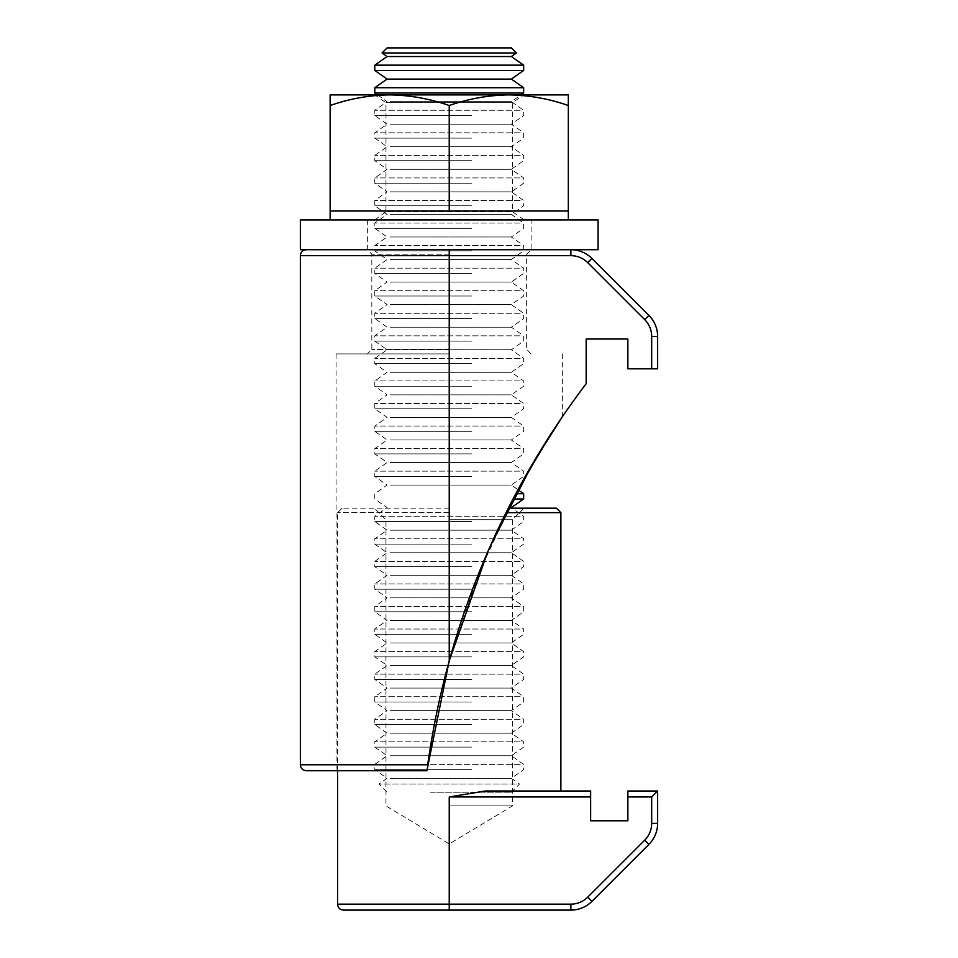 <?xml version="1.0" encoding="UTF-8"?>
<svg xmlns="http://www.w3.org/2000/svg" width="958" height="958" viewBox="0 0 958 958"><rect width="100%" height="100%" fill="white"/><g stroke="black" fill="none" stroke-linecap="round" stroke-linejoin="round"><path stroke-width="0.72" stroke-dasharray="4.79 3.59" d="M430.37 792.218L511.332 792.218L430.37 792.218M516.206 784.027L378.937 784.027L516.206 784.027M390.05 778.291L511.332 778.291L390.05 778.291M471.827 769.657L374.794 769.657L471.827 769.657M520.146 764.364L374.794 764.364L520.146 764.364M390.05 755.742L511.332 755.742L390.05 755.742M471.827 747.108L374.794 747.108L471.827 747.108M520.146 741.815L374.794 741.815L520.146 741.815M390.05 733.181L511.332 733.181L390.05 733.181M471.827 724.547L374.794 724.547L471.827 724.547M520.146 719.254L374.794 719.254L520.146 719.254M390.05 710.632L511.332 710.632L390.05 710.632M471.827 701.998L374.794 701.998L471.827 701.998M520.146 696.705L374.794 696.705L520.146 696.705M390.05 688.072L511.332 688.072L390.05 688.072M471.827 679.438L374.794 679.438L471.827 679.438M520.146 674.145L374.794 674.145L520.146 674.145M390.05 665.523L511.332 665.523L390.05 665.523M471.827 656.889L374.794 656.889L471.827 656.889M520.146 651.596L374.794 651.596L520.146 651.596M390.05 642.962L511.332 642.962L390.05 642.962M471.827 634.328L374.794 634.328L471.827 634.328M520.146 629.035L374.794 629.035L520.146 629.035M390.05 620.413L511.332 620.413L390.05 620.413M471.827 611.779L374.794 611.779L471.827 611.779M520.146 606.486L374.794 606.486L520.146 606.486M390.05 597.852L511.332 597.852L390.05 597.852M471.827 589.218L374.794 589.218L471.827 589.218M520.146 583.925L374.794 583.925L520.146 583.925M390.05 575.291L511.332 575.291L390.05 575.291M471.827 566.669L374.794 566.669L471.827 566.669M520.146 561.376L374.794 561.376L520.146 561.376M390.05 552.742L511.332 552.742L390.05 552.742M471.827 544.108L374.794 544.108L471.827 544.108M520.146 538.815L374.794 538.815L520.146 538.815M390.05 530.181L511.332 530.181L390.05 530.181M471.827 521.559L374.794 521.559L471.827 521.559M520.146 516.266L374.794 516.266L520.146 516.266M511.332 507.632L508.566 507.632M523.655 498.998L513.021 498.998M523.655 493.705L515.811 493.705M390.05 485.071L511.332 485.071L390.05 485.071M471.827 476.449L374.794 476.449L471.827 476.449M520.146 471.156L374.794 471.156L520.146 471.156M390.05 462.522L511.332 462.522L390.05 462.522M471.827 453.888L374.794 453.888L471.827 453.888M520.146 448.595L374.794 448.595L520.146 448.595M390.05 439.962L511.332 439.962L390.05 439.962M471.827 431.339L374.794 431.339L471.827 431.339M520.146 426.047L374.794 426.047L520.146 426.047M390.05 417.413L511.332 417.413L390.05 417.413M471.827 408.779L374.794 408.779L471.827 408.779M520.146 403.486L374.794 403.486L520.146 403.486M390.05 394.852L511.332 394.852L390.05 394.852M471.827 386.23L374.794 386.23L471.827 386.23M520.146 380.937L374.794 380.937L520.146 380.937M390.05 372.303L511.332 372.303L390.05 372.303M471.827 363.669L374.794 363.669L471.827 363.669M520.146 358.376L374.794 358.376L520.146 358.376M390.05 349.742L511.332 349.742L390.05 349.742M471.827 341.12L374.794 341.12L471.827 341.12M520.146 335.827L374.794 335.827L520.146 335.827M390.05 327.193L511.332 327.193L390.05 327.193M471.827 318.559L374.794 318.559L471.827 318.559M520.146 313.266L374.794 313.266L520.146 313.266M390.05 304.632L511.332 304.632L390.05 304.632M471.827 296.01L374.794 296.01L471.827 296.01M520.146 290.717L374.794 290.717L520.146 290.717M390.05 282.083L511.332 282.083L390.05 282.083M471.827 273.449L374.794 273.449L471.827 273.449M520.146 268.156L374.794 268.156L520.146 268.156M390.05 259.522L511.332 259.522L390.05 259.522M471.827 250.9L374.794 250.9L471.827 250.9M520.146 245.607L374.794 245.607L520.146 245.607M390.05 236.973L511.332 236.973L390.05 236.973M471.827 228.339L374.794 228.339L471.827 228.339M520.146 223.046L374.794 223.046L520.146 223.046M390.05 214.412L511.332 214.412L390.05 214.412M471.827 205.79L374.794 205.79L471.827 205.79M520.146 200.497L374.794 200.497L520.146 200.497M390.05 191.863L511.332 191.863L390.05 191.863M471.827 183.229L374.794 183.229L471.827 183.229M520.146 177.937L374.794 177.937L520.146 177.937M390.05 169.303L511.332 169.303L390.05 169.303M471.827 160.681L374.794 160.681L471.827 160.681M520.146 155.376L374.794 155.376L520.146 155.376M390.05 146.754L511.332 146.754L390.05 146.754M471.827 138.12L374.794 138.12L471.827 138.12M520.146 132.827L374.794 132.827L520.146 132.827M390.05 124.193L511.332 124.193L390.05 124.193M471.827 115.571L374.794 115.571L471.827 115.571M520.146 110.266L374.794 110.266L520.146 110.266M390.05 101.644L511.332 101.644L390.05 101.644M523.655 93.01L374.794 93.01M523.655 87.717L374.794 87.717M511.332 79.083L387.116 79.083M523.655 70.461L374.794 70.461M511.332 47.9L387.116 47.9M382.05 52.977L516.41 52.977M511.332 56.534L387.116 56.534M523.655 65.156L374.794 65.156M449.23 353.909L336.09 353.909L449.23 353.909M449.23 349.442L371.824 349.442L449.23 349.442M336.09 353.909L336.09 770.735L426.897 770.735C431.866 733.397 439.315 696.777 449.23 660.852A818.743 818.743 0 0 1 586.176 383.691L586.176 339.024L627.861 339.024L627.861 368.806L657.631 368.806L657.631 336.474A29.77 29.77 0 0 0 648.913 315.421L591.924 258.432A29.77 29.77 0 0 0 570.872 249.715L598.091 249.715M449.23 254.181L371.824 254.181L449.23 254.181M306.321 770.735L426.897 770.735L427.711 764.771L427.112 769.13M300.369 764.771L427.711 764.771C432.633 729.685 439.806 695.041 449.23 660.852L478.976 572.776L517.955 489.718L511.332 485.071L523.655 476.449L523.655 471.156L511.332 462.522L523.655 453.888L523.655 448.595L511.332 439.962L523.655 431.339L523.655 426.047L511.332 417.413L523.655 408.779L523.655 403.486L511.332 394.852L523.655 386.23L523.655 380.937L511.332 372.303L523.655 363.669L523.655 358.376L511.332 349.742L523.655 341.12L523.655 335.827L511.332 327.193L523.655 318.559L523.655 313.266L511.332 304.632L523.655 296.01L523.655 290.717L511.332 282.083L523.655 273.449L523.655 268.156L511.332 259.522L523.655 250.9L523.655 245.607L511.332 236.973L523.655 228.339L523.655 223.046L511.332 214.412L523.655 205.79L523.655 200.497L511.332 191.863L523.655 183.229L523.655 177.937L511.332 169.303L523.655 160.681L523.655 155.376L511.332 146.754L523.655 138.12L523.655 132.827L511.332 124.193L523.655 115.571L523.655 110.266L511.332 101.644L520.972 94.89M548.946 437.064L562.071 417.197M490.388 545.844L487.514 552.383M556.406 508.171L508.291 508.171M506.052 512.638L560.873 512.638M449.23 508.171L342.042 508.171L449.23 508.171M449.23 519.703L512.494 519.703L449.23 519.703M449.23 805.894L512.494 805.894L449.23 805.894M560.873 791.009L485.203 791.009L560.873 791.009L485.203 791.009L449.23 796.96L449.23 904.148L337.575 904.148M657.631 791.009L627.861 791.009L627.861 796.96L651.68 796.96L657.631 791.009L657.631 823.341A29.77 29.77 0 0 1 648.913 844.393A29.77 29.77 0 0 0 657.631 823.341L651.68 823.341A23.818 23.818 0 0 1 644.71 840.178L587.709 897.167A23.818 23.818 0 0 1 570.872 904.148L449.23 904.148L449.23 910.1L570.872 910.1A29.77 29.77 0 0 0 591.924 901.382L648.913 844.393L644.71 840.178M449.23 796.96L590.643 796.96L590.643 820.778L627.861 820.778L627.861 796.96M449.23 512.638L337.575 512.638L449.23 512.638M343.539 910.1L449.23 910.1M590.643 796.96L590.643 791.009M300.369 219.933L598.091 219.933M300.369 249.715L570.872 249.715L570.872 255.666A23.818 23.818 0 0 1 587.709 262.636L644.71 319.637A23.818 23.818 0 0 1 651.68 336.474L651.68 368.806M523.655 219.933L374.794 219.933L523.655 219.933L374.794 219.562L523.655 219.562L512.494 211.742L512.494 102.71L523.655 94.89L374.794 94.89L523.655 94.89M374.794 219.933L385.966 211.742L512.494 211.742L385.966 211.742L385.966 102.71L374.794 94.89M512.494 102.71L385.966 102.71L512.494 102.71M568.322 219.933L330.139 219.933L568.322 219.933M568.322 105.524L568.322 94.89L508.77 94.89C529.079 95.177 548.922 98.722 568.322 105.524L568.322 210.999L330.139 210.999L330.139 105.524C349.574 98.71 369.429 95.165 389.678 94.89L330.139 94.89L330.139 105.524M508.77 94.89L389.678 94.89C409.988 95.177 429.831 98.722 449.23 105.524C468.666 98.71 488.52 95.165 508.77 94.89M449.23 210.999L389.678 210.999L508.77 210.999L449.23 210.999L449.23 105.524M389.678 210.999L330.139 210.999L389.678 210.999M300.369 255.666L449.23 255.666L449.23 660.852M449.23 249.715L449.23 255.666L570.872 255.666M651.68 336.474L657.631 336.474M648.913 315.421L644.71 319.637M587.709 262.636L591.924 258.432A29.77 29.77 0 0 0 570.872 249.715M651.68 796.96L651.68 823.341M570.872 904.148L570.872 910.1A29.77 29.77 0 0 0 591.924 901.382L587.709 897.167M511.332 792.218L519.523 784.027L511.332 778.291L523.655 769.657L523.655 764.364L511.332 755.742L523.655 747.108L523.655 741.815L511.332 733.181L523.655 724.547L523.655 719.254L511.332 710.632L523.655 701.998L523.655 696.705L511.332 688.072L523.655 679.438L523.655 674.145L511.332 665.523L523.655 656.889L523.655 651.596L511.332 642.962L523.655 634.328L523.655 629.035L511.332 620.413L523.655 611.779L523.655 606.486L511.332 597.852L523.655 589.218L523.655 583.925L511.332 575.291L523.655 566.669L523.655 561.376L511.332 552.742L523.655 544.108L523.655 538.815L511.332 530.181L523.655 521.559L523.655 516.266L512.099 508.171M377.488 94.89L387.116 101.644L374.794 110.266L374.794 115.571L387.116 124.193L374.794 132.827L374.794 138.12L387.116 146.754L374.794 155.376L374.794 160.681L387.116 169.303L374.794 177.937L374.794 183.229L387.116 191.863L374.794 200.497L374.794 205.79L387.116 214.412L374.794 223.046L374.794 228.339L387.116 236.973L374.794 245.607L374.794 250.9L387.116 259.522L374.794 268.156L374.794 273.449L387.116 282.083L374.794 290.717L374.794 296.01L387.116 304.632L374.794 313.266L374.794 318.559L387.116 327.193L374.794 335.827L374.794 341.12L387.116 349.742L374.794 358.376L374.794 363.669L387.116 372.303L374.794 380.937L374.794 386.23L387.116 394.852L374.794 403.486L374.794 408.779L387.116 417.413L374.794 426.047L374.794 431.339L387.116 439.962L374.794 448.595L374.794 453.888L387.116 462.522L374.794 471.156L374.794 476.449L387.116 485.071L374.794 493.705L374.794 498.998L387.116 507.632L374.794 516.266L374.794 521.559L387.116 530.181L374.794 538.815L374.794 544.108L387.116 552.742L374.794 561.376L374.794 566.669L387.116 575.291L374.794 583.925L374.794 589.218L387.116 597.852L374.794 606.486L374.794 611.779L387.116 620.413L374.794 629.035L374.794 634.328L387.116 642.962L374.794 651.596L374.794 656.889L387.116 665.523L374.794 674.145L374.794 679.438L387.116 688.072L374.794 696.705L374.794 701.998L387.116 710.632L374.794 719.254L374.794 724.547L387.116 733.181L374.794 741.815L374.794 747.108L387.116 755.742L374.794 764.364L374.794 769.657L387.116 778.291L378.937 784.027L387.116 792.218M367.357 219.933L367.357 249.715L371.824 254.181L371.824 349.442L367.357 353.909M562.358 353.909L562.358 416.766M531.103 353.909L526.637 349.442L526.637 254.181L531.103 249.715L531.103 219.933M524.026 508.171L512.494 519.703L512.494 805.894L449.23 843.914L385.966 805.894L385.966 519.703L374.422 508.171M342.042 508.171L337.575 512.638L337.575 770.735"/><path stroke-width="1.44" d="M508.566 507.632L511.332 507.632L523.655 498.998L523.655 493.705L515.811 493.705M513.021 498.998L523.655 498.998M377.488 94.89L374.794 93.01L523.655 93.01L523.655 87.717L374.794 87.717L387.116 79.083L511.332 79.083L523.655 70.461L523.655 65.156L374.794 65.156L374.794 70.461L523.655 70.461M382.05 52.977L387.116 47.9L511.332 47.9L516.41 52.977L382.05 52.977L387.116 56.534L511.332 56.534L516.41 52.977M427.112 769.13L426.897 770.735L336.09 770.735M449.23 660.852L426.897 770.735L306.321 770.735C302.668 770.34 300.68 768.364 300.369 764.771L427.711 764.771C432.633 729.685 439.806 695.041 449.23 660.852A818.743 818.743 0 0 1 586.176 383.691L586.176 339.024L627.861 339.024L627.861 368.806L651.68 368.806L651.68 336.474A23.818 23.818 0 0 0 644.71 319.637L587.709 262.636A23.818 23.818 0 0 0 570.872 255.666L449.23 255.666L449.23 660.852L487.514 552.383M300.369 764.771L300.369 255.666L449.23 255.666L449.23 249.715L570.872 249.715A29.77 29.77 0 0 1 591.924 258.432L648.913 315.421A29.77 29.77 0 0 1 657.631 336.474L657.631 368.806L651.68 368.806M523.655 493.705L517.955 489.718L548.946 437.064M562.071 417.197L532.899 463.205L490.388 545.844M508.291 508.171L556.406 508.171L560.873 512.638L506.052 512.638M590.643 791.009L590.643 796.96L449.23 796.96L485.203 791.009L590.643 791.009L560.873 791.009L560.873 512.638M627.861 791.009L657.631 791.009L657.631 823.341A29.77 29.77 0 0 1 648.913 844.393L591.924 901.382A29.77 29.77 0 0 1 570.872 910.1L343.539 910.1C339.886 909.717 337.899 907.729 337.575 904.148L570.872 904.148A23.818 23.818 0 0 0 587.709 897.167L644.71 840.178A23.818 23.818 0 0 0 651.68 823.341L651.68 796.96L627.861 796.96L627.861 791.009M590.643 796.96L590.643 820.778L627.861 820.778L627.861 796.96M657.631 791.009L651.68 796.96M570.872 255.666L570.872 249.715L598.091 249.715L598.091 219.933L300.369 219.933L300.369 249.715L449.23 249.715M508.77 94.89L568.322 94.89L568.322 105.524C548.874 98.71 529.032 95.165 508.77 94.89C488.472 95.177 468.618 98.722 449.23 105.524C429.783 98.71 409.94 95.165 389.678 94.89L508.77 94.89M330.139 219.933L330.139 94.89L389.678 94.89C369.381 95.177 349.526 98.722 330.139 105.524M568.322 219.933L568.322 105.524M330.139 210.999L449.23 210.999L449.23 105.524M449.23 210.999L568.322 210.999M644.71 319.637L648.913 315.421A29.77 29.77 0 0 1 657.631 336.474L651.68 336.474M591.924 258.432L587.709 262.636M449.23 796.96L449.23 910.1M651.68 823.341L657.631 823.341A29.77 29.77 0 0 1 648.913 844.393L644.71 840.178M587.709 897.167L591.924 901.382A29.77 29.77 0 0 1 570.872 910.1L570.872 904.148M511.332 507.632L512.099 508.171M520.972 94.89L523.655 93.01M511.332 79.083L523.655 87.717M511.332 56.534L523.655 65.156M387.116 56.534L374.794 65.156M387.116 79.083L374.794 70.461M374.794 93.01L374.794 87.717M300.369 255.666C300.68 252.086 302.668 250.098 306.321 249.715M337.575 770.735L337.575 904.148"/></g></svg>
